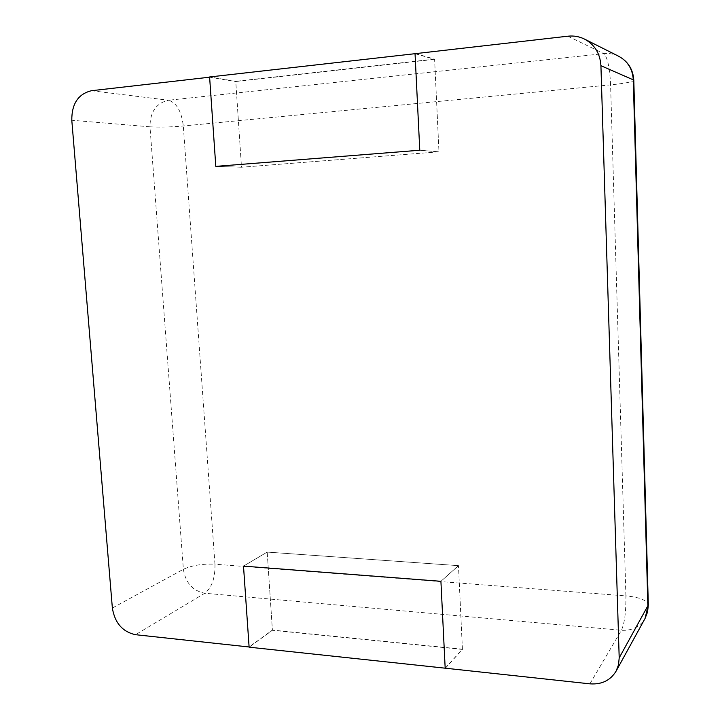 <?xml version="1.0" encoding="UTF-8"?>
<svg xmlns="http://www.w3.org/2000/svg" width="720" height="720" viewBox="0 0 720 720"><rect width="100%" height="100%" fill="white"/><g stroke="black" fill="none" stroke-linecap="round" stroke-linejoin="round"><path stroke-width="0.54" stroke-dasharray="3.6 2.7" d="M415.044 53.685L434.61 59.337L438.975 151.821L241.497 167.229L235.773 81.522L434.61 59.337M209.619 77.193L235.773 81.522M215.802 166.374L241.497 167.229L215.802 166.374M415.638 53.622L434.601 59.103L438.975 151.821L419.778 150.237L438.975 151.821L241.497 167.229L235.755 81.306L209.601 76.968M445.176 668.187L462.42 649.224L272.394 630.09L249.102 646.983M462.42 649.224L458.478 565.65L440.919 581.31L458.478 565.65L267.192 552.087L243.504 566.118L267.192 552.087L272.394 630.09M434.601 59.103L235.755 81.306M445.365 668.205L462.429 649.431L458.478 565.65L267.192 552.087L272.412 630.279L249.12 647.181M462.429 649.431L272.412 630.279M567.873 36.198L603.81 53.631L168.552 100.242C176.625 102.744 181.539 111.33 183.312 125.991L214.965 564.21L625.905 595.89L610.587 84.879L183.312 125.991C170.352 127.107 159.246 127.386 149.976 126.819L183.384 569.295C185.562 582.849 192.69 590.841 204.786 593.253L621.423 630.27C632.025 630.837 639.909 626.904 645.066 618.453M91.458 90.72L168.552 100.242C156.24 103.086 150.039 111.942 149.976 126.819L71.793 120.249M618.714 56.277C614.061 53.973 609.093 53.091 603.81 53.631C607.491 57.186 609.75 67.599 610.587 84.879C625.077 83.385 632.808 81.855 633.798 80.298M112.365 608.049L183.384 569.295C191.925 565.362 202.446 563.67 214.965 564.21C215.262 577.917 211.878 587.601 204.786 593.253L135.522 634.698M589.896 683.838L621.423 630.27C624.582 623.241 626.076 611.784 625.905 595.89C639.747 597.267 647.217 600.3 648.315 604.98"/><path stroke-width="1.08" d="M445.185 668.403L440.919 581.31L243.504 566.118L440.919 581.31L445.176 668.187L589.896 683.838C601.659 684.693 610.398 680.472 616.095 671.148L618.516 664.803L619.2 657.855L600.921 65.7C600.138 53.523 594.675 44.658 584.532 39.096C579.321 36.522 573.768 35.559 567.873 36.198L415.044 53.685L419.778 150.237L215.802 166.374L209.619 77.193L91.458 90.72C78.255 93.924 71.694 103.761 71.793 120.249L112.365 608.049C114.822 622.944 122.544 631.827 135.522 634.698L249.102 646.983L243.504 566.118L249.12 647.181L445.365 668.205M415.035 53.442L419.778 150.237L215.802 166.374L209.601 76.968L415.638 53.622M600.921 65.7L633.285 79.848C632.628 69.093 627.768 61.236 618.714 56.277L584.532 39.096M616.095 671.148L645.066 618.453L647.892 606.492L633.285 79.848L633.798 80.298C633.114 69.426 628.083 61.416 618.714 56.277M619.2 657.855L648.315 604.98L633.798 80.298M645.066 618.453L647.577 611.964L648.315 604.98"/></g></svg>

